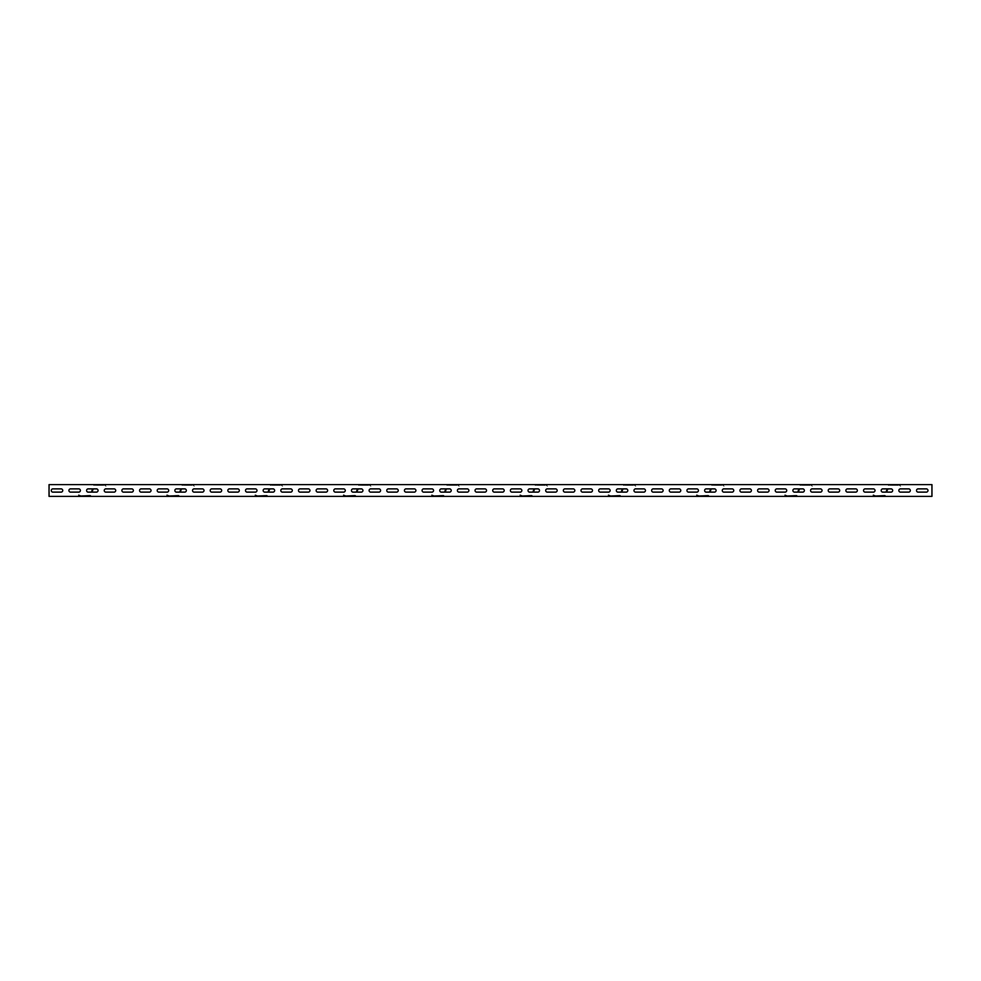 <?xml version="1.0" encoding="UTF-8"?>
<svg xmlns="http://www.w3.org/2000/svg" width="981" height="981" viewBox="0 0 981 981"><rect width="100%" height="100%" fill="white"/><g stroke="black" fill="none" stroke-linecap="round" stroke-linejoin="round"><path stroke-width="0.74" stroke-dasharray="4.91 3.68" d="M916.499 490.5A1.619 1.619 0 0 1 918.118 488.881L926.358 488.881A1.619 1.619 0 0 1 927.977 490.5A1.619 1.619 0 0 1 926.358 492.119L918.118 492.119A1.619 1.619 0 0 1 916.499 490.5A1.619 1.619 0 0 1 918.118 488.881L926.358 488.881A1.619 1.619 0 0 1 927.977 490.5A1.619 1.619 0 0 1 926.358 492.119L918.118 492.119A1.619 1.619 0 0 1 916.499 490.5M898.841 490.5A1.619 1.619 0 0 1 900.46 488.881L908.7 488.881A1.619 1.619 0 0 1 910.319 490.5A1.619 1.619 0 0 1 908.7 492.119L900.46 492.119A1.619 1.619 0 0 1 898.841 490.5A1.619 1.619 0 0 1 900.46 488.881L908.7 488.881A1.619 1.619 0 0 1 910.319 490.5A1.619 1.619 0 0 1 908.7 492.119L900.46 492.119A1.619 1.619 0 0 1 898.841 490.5M881.183 490.5A1.619 1.619 0 0 1 882.802 488.881L891.042 488.881A1.619 1.619 0 0 1 892.661 490.5A1.619 1.619 0 0 1 891.042 492.119L882.802 492.119A1.619 1.619 0 0 1 881.183 490.5A1.619 1.619 0 0 1 882.802 488.881L891.042 488.881A1.619 1.619 0 0 1 892.661 490.5A1.619 1.619 0 0 1 891.042 492.119L882.802 492.119A1.619 1.619 0 0 1 881.183 490.5M863.525 490.5A1.619 1.619 0 0 1 865.144 488.881L873.384 488.881A1.619 1.619 0 0 1 875.003 490.5A1.619 1.619 0 0 1 873.384 492.119L865.144 492.119A1.619 1.619 0 0 1 863.525 490.5A1.619 1.619 0 0 1 865.144 488.881L873.384 488.881A1.619 1.619 0 0 1 875.003 490.5A1.619 1.619 0 0 1 873.384 492.119L865.144 492.119A1.619 1.619 0 0 1 863.525 490.5M845.867 490.5A1.619 1.619 0 0 1 847.486 488.881L855.726 488.881A1.619 1.619 0 0 1 857.345 490.5A1.619 1.619 0 0 1 855.726 492.119L847.486 492.119A1.619 1.619 0 0 1 845.867 490.5A1.619 1.619 0 0 1 847.486 488.881L855.726 488.881A1.619 1.619 0 0 1 857.345 490.5A1.619 1.619 0 0 1 855.726 492.119L847.486 492.119A1.619 1.619 0 0 1 845.867 490.5M828.209 490.5A1.619 1.619 0 0 1 829.828 488.881L838.068 488.881A1.619 1.619 0 0 1 839.687 490.5A1.619 1.619 0 0 1 838.068 492.119L829.828 492.119A1.619 1.619 0 0 1 828.209 490.5A1.619 1.619 0 0 1 829.828 488.881L838.068 488.881A1.619 1.619 0 0 1 839.687 490.5A1.619 1.619 0 0 1 838.068 492.119L829.828 492.119A1.619 1.619 0 0 1 828.209 490.5M810.551 490.5A1.619 1.619 0 0 1 812.17 488.881L820.41 488.881A1.619 1.619 0 0 1 822.029 490.5A1.619 1.619 0 0 1 820.41 492.119L812.17 492.119A1.619 1.619 0 0 1 810.551 490.5A1.619 1.619 0 0 1 812.17 488.881L820.41 488.881A1.619 1.619 0 0 1 822.029 490.5A1.619 1.619 0 0 1 820.41 492.119L812.17 492.119A1.619 1.619 0 0 1 810.551 490.5M792.893 490.5A1.619 1.619 0 0 1 794.512 488.881L802.752 488.881A1.619 1.619 0 0 1 804.371 490.5A1.619 1.619 0 0 1 802.752 492.119L794.512 492.119A1.619 1.619 0 0 1 792.893 490.5A1.619 1.619 0 0 1 794.512 488.881L802.752 488.881A1.619 1.619 0 0 1 804.371 490.5A1.619 1.619 0 0 1 802.752 492.119L794.512 492.119A1.619 1.619 0 0 1 792.893 490.5M775.235 490.5A1.619 1.619 0 0 1 776.854 488.881L785.094 488.881A1.619 1.619 0 0 1 786.713 490.5A1.619 1.619 0 0 1 785.094 492.119L776.854 492.119A1.619 1.619 0 0 1 775.235 490.5A1.619 1.619 0 0 1 776.854 488.881L785.094 488.881A1.619 1.619 0 0 1 786.713 490.5A1.619 1.619 0 0 1 785.094 492.119L776.854 492.119A1.619 1.619 0 0 1 775.235 490.5M757.577 490.5A1.619 1.619 0 0 1 759.196 488.881L767.436 488.881A1.619 1.619 0 0 1 769.055 490.5A1.619 1.619 0 0 1 767.436 492.119L759.196 492.119A1.619 1.619 0 0 1 757.577 490.5A1.619 1.619 0 0 1 759.196 488.881L767.436 488.881A1.619 1.619 0 0 1 769.055 490.5A1.619 1.619 0 0 1 767.436 492.119L759.196 492.119A1.619 1.619 0 0 1 757.577 490.5M739.919 490.5A1.619 1.619 0 0 1 741.538 488.881L749.778 488.881A1.619 1.619 0 0 1 751.397 490.5A1.619 1.619 0 0 1 749.778 492.119L741.538 492.119A1.619 1.619 0 0 1 739.919 490.5A1.619 1.619 0 0 1 741.538 488.881L749.778 488.881A1.619 1.619 0 0 1 751.397 490.5A1.619 1.619 0 0 1 749.778 492.119L741.538 492.119A1.619 1.619 0 0 1 739.919 490.5M722.261 490.5A1.619 1.619 0 0 1 723.88 488.881L732.12 488.881A1.619 1.619 0 0 1 733.739 490.5A1.619 1.619 0 0 1 732.12 492.119L723.88 492.119A1.619 1.619 0 0 1 722.261 490.5A1.619 1.619 0 0 1 723.88 488.881L732.12 488.881A1.619 1.619 0 0 1 733.739 490.5A1.619 1.619 0 0 1 732.12 492.119L723.88 492.119A1.619 1.619 0 0 1 722.261 490.5M704.603 490.5A1.619 1.619 0 0 1 706.222 488.881L714.462 488.881A1.619 1.619 0 0 1 716.081 490.5A1.619 1.619 0 0 1 714.462 492.119L706.222 492.119A1.619 1.619 0 0 1 704.603 490.5A1.619 1.619 0 0 1 706.222 488.881L714.462 488.881A1.619 1.619 0 0 1 716.081 490.5A1.619 1.619 0 0 1 714.462 492.119L706.222 492.119A1.619 1.619 0 0 1 704.603 490.5M686.945 490.5A1.619 1.619 0 0 1 688.564 488.881L696.804 488.881A1.619 1.619 0 0 1 698.423 490.5A1.619 1.619 0 0 1 696.804 492.119L688.564 492.119A1.619 1.619 0 0 1 686.945 490.5A1.619 1.619 0 0 1 688.564 488.881L696.804 488.881A1.619 1.619 0 0 1 698.423 490.5A1.619 1.619 0 0 1 696.804 492.119L688.564 492.119A1.619 1.619 0 0 1 686.945 490.5M669.287 490.5A1.619 1.619 0 0 1 670.906 488.881L679.146 488.881A1.619 1.619 0 0 1 680.765 490.5A1.619 1.619 0 0 1 679.146 492.119L670.906 492.119A1.619 1.619 0 0 1 669.287 490.5A1.619 1.619 0 0 1 670.906 488.881L679.146 488.881A1.619 1.619 0 0 1 680.765 490.5A1.619 1.619 0 0 1 679.146 492.119L670.906 492.119A1.619 1.619 0 0 1 669.287 490.5M651.629 490.5A1.619 1.619 0 0 1 653.248 488.881L661.488 488.881A1.619 1.619 0 0 1 663.107 490.5A1.619 1.619 0 0 1 661.488 492.119L653.248 492.119A1.619 1.619 0 0 1 651.629 490.5A1.619 1.619 0 0 1 653.248 488.881L661.488 488.881A1.619 1.619 0 0 1 663.107 490.5A1.619 1.619 0 0 1 661.488 492.119L653.248 492.119A1.619 1.619 0 0 1 651.629 490.5M633.971 490.5A1.619 1.619 0 0 1 635.59 488.881L643.83 488.881A1.619 1.619 0 0 1 645.449 490.5A1.619 1.619 0 0 1 643.83 492.119L635.59 492.119A1.619 1.619 0 0 1 633.971 490.5A1.619 1.619 0 0 1 635.59 488.881L643.83 488.881A1.619 1.619 0 0 1 645.449 490.5A1.619 1.619 0 0 1 643.83 492.119L635.59 492.119A1.619 1.619 0 0 1 633.971 490.5M616.313 490.5A1.619 1.619 0 0 1 617.932 488.881L626.172 488.881A1.619 1.619 0 0 1 627.791 490.5A1.619 1.619 0 0 1 626.172 492.119L617.932 492.119A1.619 1.619 0 0 1 616.313 490.5A1.619 1.619 0 0 1 617.932 488.881L626.172 488.881A1.619 1.619 0 0 1 627.791 490.5A1.619 1.619 0 0 1 626.172 492.119L617.932 492.119A1.619 1.619 0 0 1 616.313 490.5M598.655 490.5A1.619 1.619 0 0 1 600.274 488.881L608.514 488.881A1.619 1.619 0 0 1 610.133 490.5A1.619 1.619 0 0 1 608.514 492.119L600.274 492.119A1.619 1.619 0 0 1 598.655 490.5A1.619 1.619 0 0 1 600.274 488.881L608.514 488.881A1.619 1.619 0 0 1 610.133 490.5A1.619 1.619 0 0 1 608.514 492.119L600.274 492.119A1.619 1.619 0 0 1 598.655 490.5M580.997 490.5A1.619 1.619 0 0 1 582.616 488.881L590.856 488.881A1.619 1.619 0 0 1 592.475 490.5A1.619 1.619 0 0 1 590.856 492.119L582.616 492.119A1.619 1.619 0 0 1 580.997 490.5A1.619 1.619 0 0 1 582.616 488.881L590.856 488.881A1.619 1.619 0 0 1 592.475 490.5A1.619 1.619 0 0 1 590.856 492.119L582.616 492.119A1.619 1.619 0 0 1 580.997 490.5M563.339 490.5A1.619 1.619 0 0 1 564.958 488.881L573.198 488.881A1.619 1.619 0 0 1 574.817 490.5A1.619 1.619 0 0 1 573.198 492.119L564.958 492.119A1.619 1.619 0 0 1 563.339 490.5A1.619 1.619 0 0 1 564.958 488.881L573.198 488.881A1.619 1.619 0 0 1 574.817 490.5A1.619 1.619 0 0 1 573.198 492.119L564.958 492.119A1.619 1.619 0 0 1 563.339 490.5M545.681 490.5A1.619 1.619 0 0 1 547.3 488.881L555.54 488.881A1.619 1.619 0 0 1 557.159 490.5A1.619 1.619 0 0 1 555.54 492.119L547.3 492.119A1.619 1.619 0 0 1 545.681 490.5A1.619 1.619 0 0 1 547.3 488.881L555.54 488.881A1.619 1.619 0 0 1 557.159 490.5A1.619 1.619 0 0 1 555.54 492.119L547.3 492.119A1.619 1.619 0 0 1 545.681 490.5M528.023 490.5A1.619 1.619 0 0 1 529.642 488.881L537.882 488.881A1.619 1.619 0 0 1 539.501 490.5A1.619 1.619 0 0 1 537.882 492.119L529.642 492.119A1.619 1.619 0 0 1 528.023 490.5A1.619 1.619 0 0 1 529.642 488.881L537.882 488.881A1.619 1.619 0 0 1 539.501 490.5A1.619 1.619 0 0 1 537.882 492.119L529.642 492.119A1.619 1.619 0 0 1 528.023 490.5M510.365 490.5A1.619 1.619 0 0 1 511.984 488.881L520.224 488.881A1.619 1.619 0 0 1 521.843 490.5A1.619 1.619 0 0 1 520.224 492.119L511.984 492.119A1.619 1.619 0 0 1 510.365 490.5A1.619 1.619 0 0 1 511.984 488.881L520.224 488.881A1.619 1.619 0 0 1 521.843 490.5A1.619 1.619 0 0 1 520.224 492.119L511.984 492.119A1.619 1.619 0 0 1 510.365 490.5M492.707 490.5A1.619 1.619 0 0 1 494.326 488.881L502.566 488.881A1.619 1.619 0 0 1 504.185 490.5A1.619 1.619 0 0 1 502.566 492.119L494.326 492.119A1.619 1.619 0 0 1 492.707 490.5A1.619 1.619 0 0 1 494.326 488.881L502.566 488.881A1.619 1.619 0 0 1 504.185 490.5A1.619 1.619 0 0 1 502.566 492.119L494.326 492.119A1.619 1.619 0 0 1 492.707 490.5M475.049 490.5A1.619 1.619 0 0 1 476.668 488.881L484.908 488.881A1.619 1.619 0 0 1 486.527 490.5A1.619 1.619 0 0 1 484.908 492.119L476.668 492.119A1.619 1.619 0 0 1 475.049 490.5A1.619 1.619 0 0 1 476.668 488.881L484.908 488.881A1.619 1.619 0 0 1 486.527 490.5A1.619 1.619 0 0 1 484.908 492.119L476.668 492.119A1.619 1.619 0 0 1 475.049 490.5M457.391 490.5A1.619 1.619 0 0 1 459.01 488.881L467.25 488.881A1.619 1.619 0 0 1 468.869 490.5A1.619 1.619 0 0 1 467.25 492.119L459.01 492.119A1.619 1.619 0 0 1 457.391 490.5A1.619 1.619 0 0 1 459.01 488.881L467.25 488.881A1.619 1.619 0 0 1 468.869 490.5A1.619 1.619 0 0 1 467.25 492.119L459.01 492.119A1.619 1.619 0 0 1 457.391 490.5M439.733 490.5A1.619 1.619 0 0 1 441.352 488.881L449.592 488.881A1.619 1.619 0 0 1 451.211 490.5A1.619 1.619 0 0 1 449.592 492.119L441.352 492.119A1.619 1.619 0 0 1 439.733 490.5A1.619 1.619 0 0 1 441.352 488.881L449.592 488.881A1.619 1.619 0 0 1 451.211 490.5A1.619 1.619 0 0 1 449.592 492.119L441.352 492.119A1.619 1.619 0 0 1 439.733 490.5M422.075 490.5A1.619 1.619 0 0 1 423.694 488.881L431.934 488.881A1.619 1.619 0 0 1 433.553 490.5A1.619 1.619 0 0 1 431.934 492.119L423.694 492.119A1.619 1.619 0 0 1 422.075 490.5A1.619 1.619 0 0 1 423.694 488.881L431.934 488.881A1.619 1.619 0 0 1 433.553 490.5A1.619 1.619 0 0 1 431.934 492.119L423.694 492.119A1.619 1.619 0 0 1 422.075 490.5M404.417 490.5A1.619 1.619 0 0 1 406.036 488.881L414.276 488.881A1.619 1.619 0 0 1 415.895 490.5A1.619 1.619 0 0 1 414.276 492.119L406.036 492.119A1.619 1.619 0 0 1 404.417 490.5A1.619 1.619 0 0 1 406.036 488.881L414.276 488.881A1.619 1.619 0 0 1 415.895 490.5A1.619 1.619 0 0 1 414.276 492.119L406.036 492.119A1.619 1.619 0 0 1 404.417 490.5M386.759 490.5A1.619 1.619 0 0 1 388.378 488.881L396.618 488.881A1.619 1.619 0 0 1 398.237 490.5A1.619 1.619 0 0 1 396.618 492.119L388.378 492.119A1.619 1.619 0 0 1 386.759 490.5A1.619 1.619 0 0 1 388.378 488.881L396.618 488.881A1.619 1.619 0 0 1 398.237 490.5A1.619 1.619 0 0 1 396.618 492.119L388.378 492.119A1.619 1.619 0 0 1 386.759 490.5M369.101 490.5A1.619 1.619 0 0 1 370.72 488.881L378.96 488.881A1.619 1.619 0 0 1 380.579 490.5A1.619 1.619 0 0 1 378.96 492.119L370.72 492.119A1.619 1.619 0 0 1 369.101 490.5A1.619 1.619 0 0 1 370.72 488.881L378.96 488.881A1.619 1.619 0 0 1 380.579 490.5A1.619 1.619 0 0 1 378.96 492.119L370.72 492.119A1.619 1.619 0 0 1 369.101 490.5M351.443 490.5A1.619 1.619 0 0 1 353.062 488.881L361.302 488.881A1.619 1.619 0 0 1 362.921 490.5A1.619 1.619 0 0 1 361.302 492.119L353.062 492.119A1.619 1.619 0 0 1 351.443 490.5A1.619 1.619 0 0 1 353.062 488.881L361.302 488.881A1.619 1.619 0 0 1 362.921 490.5A1.619 1.619 0 0 1 361.302 492.119L353.062 492.119A1.619 1.619 0 0 1 351.443 490.5M333.785 490.5A1.619 1.619 0 0 1 335.404 488.881L343.644 488.881A1.619 1.619 0 0 1 345.263 490.5A1.619 1.619 0 0 1 343.644 492.119L335.404 492.119A1.619 1.619 0 0 1 333.785 490.5A1.619 1.619 0 0 1 335.404 488.881L343.644 488.881A1.619 1.619 0 0 1 345.263 490.5A1.619 1.619 0 0 1 343.644 492.119L335.404 492.119A1.619 1.619 0 0 1 333.785 490.5M316.127 490.5A1.619 1.619 0 0 1 317.746 488.881L325.986 488.881A1.619 1.619 0 0 1 327.605 490.5A1.619 1.619 0 0 1 325.986 492.119L317.746 492.119A1.619 1.619 0 0 1 316.127 490.5A1.619 1.619 0 0 1 317.746 488.881L325.986 488.881A1.619 1.619 0 0 1 327.605 490.5A1.619 1.619 0 0 1 325.986 492.119L317.746 492.119A1.619 1.619 0 0 1 316.127 490.5M298.469 490.5A1.619 1.619 0 0 1 300.088 488.881L308.328 488.881A1.619 1.619 0 0 1 309.947 490.5A1.619 1.619 0 0 1 308.328 492.119L300.088 492.119A1.619 1.619 0 0 1 298.469 490.5A1.619 1.619 0 0 1 300.088 488.881L308.328 488.881A1.619 1.619 0 0 1 309.947 490.5A1.619 1.619 0 0 1 308.328 492.119L300.088 492.119A1.619 1.619 0 0 1 298.469 490.5M280.811 490.5A1.619 1.619 0 0 1 282.43 488.881L290.67 488.881A1.619 1.619 0 0 1 292.289 490.5A1.619 1.619 0 0 1 290.67 492.119L282.43 492.119A1.619 1.619 0 0 1 280.811 490.5A1.619 1.619 0 0 1 282.43 488.881L290.67 488.881A1.619 1.619 0 0 1 292.289 490.5A1.619 1.619 0 0 1 290.67 492.119L282.43 492.119A1.619 1.619 0 0 1 280.811 490.5M263.153 490.5A1.619 1.619 0 0 1 264.772 488.881L273.012 488.881A1.619 1.619 0 0 1 274.631 490.5A1.619 1.619 0 0 1 273.012 492.119L264.772 492.119A1.619 1.619 0 0 1 263.153 490.5A1.619 1.619 0 0 1 264.772 488.881L273.012 488.881A1.619 1.619 0 0 1 274.631 490.5A1.619 1.619 0 0 1 273.012 492.119L264.772 492.119A1.619 1.619 0 0 1 263.153 490.5M245.495 490.5A1.619 1.619 0 0 1 247.114 488.881L255.354 488.881A1.619 1.619 0 0 1 256.973 490.5A1.619 1.619 0 0 1 255.354 492.119L247.114 492.119A1.619 1.619 0 0 1 245.495 490.5A1.619 1.619 0 0 1 247.114 488.881L255.354 488.881A1.619 1.619 0 0 1 256.973 490.5A1.619 1.619 0 0 1 255.354 492.119L247.114 492.119A1.619 1.619 0 0 1 245.495 490.5M227.837 490.5A1.619 1.619 0 0 1 229.456 488.881L237.696 488.881A1.619 1.619 0 0 1 239.315 490.5A1.619 1.619 0 0 1 237.696 492.119L229.456 492.119A1.619 1.619 0 0 1 227.837 490.5A1.619 1.619 0 0 1 229.456 488.881L237.696 488.881A1.619 1.619 0 0 1 239.315 490.5A1.619 1.619 0 0 1 237.696 492.119L229.456 492.119A1.619 1.619 0 0 1 227.837 490.5M210.179 490.5A1.619 1.619 0 0 1 211.798 488.881L220.038 488.881A1.619 1.619 0 0 1 221.657 490.5A1.619 1.619 0 0 1 220.038 492.119L211.798 492.119A1.619 1.619 0 0 1 210.179 490.5A1.619 1.619 0 0 1 211.798 488.881L220.038 488.881A1.619 1.619 0 0 1 221.657 490.5A1.619 1.619 0 0 1 220.038 492.119L211.798 492.119A1.619 1.619 0 0 1 210.179 490.5M192.521 490.5A1.619 1.619 0 0 1 194.14 488.881L202.38 488.881A1.619 1.619 0 0 1 203.999 490.5A1.619 1.619 0 0 1 202.38 492.119L194.14 492.119A1.619 1.619 0 0 1 192.521 490.5A1.619 1.619 0 0 1 194.14 488.881L202.38 488.881A1.619 1.619 0 0 1 203.999 490.5A1.619 1.619 0 0 1 202.38 492.119L194.14 492.119A1.619 1.619 0 0 1 192.521 490.5M174.863 490.5A1.619 1.619 0 0 1 176.482 488.881L184.722 488.881A1.619 1.619 0 0 1 186.341 490.5A1.619 1.619 0 0 1 184.722 492.119L176.482 492.119A1.619 1.619 0 0 1 174.863 490.5A1.619 1.619 0 0 1 176.482 488.881L184.722 488.881A1.619 1.619 0 0 1 186.341 490.5A1.619 1.619 0 0 1 184.722 492.119L176.482 492.119A1.619 1.619 0 0 1 174.863 490.5M157.205 490.5A1.619 1.619 0 0 1 158.824 488.881L167.064 488.881A1.619 1.619 0 0 1 168.683 490.5A1.619 1.619 0 0 1 167.064 492.119L158.824 492.119A1.619 1.619 0 0 1 157.205 490.5A1.619 1.619 0 0 1 158.824 488.881L167.064 488.881A1.619 1.619 0 0 1 168.683 490.5A1.619 1.619 0 0 1 167.064 492.119L158.824 492.119A1.619 1.619 0 0 1 157.205 490.5M139.547 490.5A1.619 1.619 0 0 1 141.166 488.881L149.406 488.881A1.619 1.619 0 0 1 151.025 490.5A1.619 1.619 0 0 1 149.406 492.119L141.166 492.119A1.619 1.619 0 0 1 139.547 490.5A1.619 1.619 0 0 1 141.166 488.881L149.406 488.881A1.619 1.619 0 0 1 151.025 490.5A1.619 1.619 0 0 1 149.406 492.119L141.166 492.119A1.619 1.619 0 0 1 139.547 490.5M121.889 490.5A1.619 1.619 0 0 1 123.508 488.881L131.748 488.881A1.619 1.619 0 0 1 133.367 490.5A1.619 1.619 0 0 1 131.748 492.119L123.508 492.119A1.619 1.619 0 0 1 121.889 490.5A1.619 1.619 0 0 1 123.508 488.881L131.748 488.881A1.619 1.619 0 0 1 133.367 490.5A1.619 1.619 0 0 1 131.748 492.119L123.508 492.119A1.619 1.619 0 0 1 121.889 490.5M104.231 490.5A1.619 1.619 0 0 1 105.85 488.881L114.09 488.881A1.619 1.619 0 0 1 115.709 490.5A1.619 1.619 0 0 1 114.09 492.119L105.85 492.119A1.619 1.619 0 0 1 104.231 490.5A1.619 1.619 0 0 1 105.85 488.881L114.09 488.881A1.619 1.619 0 0 1 115.709 490.5A1.619 1.619 0 0 1 114.09 492.119L105.85 492.119A1.619 1.619 0 0 1 104.231 490.5M86.573 490.5A1.619 1.619 0 0 1 88.192 488.881L96.432 488.881A1.619 1.619 0 0 1 98.051 490.5A1.619 1.619 0 0 1 96.432 492.119L88.192 492.119A1.619 1.619 0 0 1 86.573 490.5A1.619 1.619 0 0 1 88.192 488.881L96.432 488.881A1.619 1.619 0 0 1 98.051 490.5A1.619 1.619 0 0 1 96.432 492.119L88.192 492.119A1.619 1.619 0 0 1 86.573 490.5M68.915 490.5A1.619 1.619 0 0 1 70.534 488.881L78.774 488.881A1.619 1.619 0 0 1 80.393 490.5A1.619 1.619 0 0 1 78.774 492.119L70.534 492.119A1.619 1.619 0 0 1 68.915 490.5A1.619 1.619 0 0 1 70.534 488.881L78.774 488.881A1.619 1.619 0 0 1 80.393 490.5A1.619 1.619 0 0 1 78.774 492.119L70.534 492.119A1.619 1.619 0 0 1 68.915 490.5M51.257 490.5A1.619 1.619 0 0 1 52.876 488.881L61.116 488.881A1.619 1.619 0 0 1 62.735 490.5A1.619 1.619 0 0 1 61.116 492.119L52.876 492.119A1.619 1.619 0 0 1 51.257 490.5A1.619 1.619 0 0 1 52.876 488.881L61.116 488.881A1.619 1.619 0 0 1 62.735 490.5A1.619 1.619 0 0 1 61.116 492.119L52.876 492.119A1.619 1.619 0 0 1 51.257 490.5M49.05 496.386L49.05 484.614L49.05 496.386L49.05 484.614L931.95 484.614L49.05 484.614L931.95 484.614L931.95 496.386L931.95 484.614L931.95 496.386L49.05 496.386M70.534 488.881L78.774 488.881M78.774 492.119L70.534 492.119M52.876 488.881L61.116 488.881M61.116 492.119L52.876 492.119M96.432 492.119L88.192 492.119M88.192 488.881L96.432 488.881M114.09 492.119L105.85 492.119M105.85 488.881L114.09 488.881M131.748 492.119L123.508 492.119M123.508 488.881L131.748 488.881M149.406 492.119L141.166 492.119M141.166 488.881L149.406 488.881M167.064 492.119L158.824 492.119M158.824 488.881L167.064 488.881M184.722 492.119L176.482 492.119M176.482 488.881L184.722 488.881M202.38 492.119L194.14 492.119M194.14 488.881L202.38 488.881M220.038 492.119L211.798 492.119M211.798 488.881L220.038 488.881M237.696 492.119L229.456 492.119M229.456 488.881L237.696 488.881M255.354 492.119L247.114 492.119M247.114 488.881L255.354 488.881M273.012 492.119L264.772 492.119M264.772 488.881L273.012 488.881M290.67 492.119L282.43 492.119M282.43 488.881L290.67 488.881M308.328 492.119L300.088 492.119M300.088 488.881L308.328 488.881M325.986 492.119L317.746 492.119M317.746 488.881L325.986 488.881M343.644 492.119L335.404 492.119M335.404 488.881L343.644 488.881M361.302 492.119L353.062 492.119M353.062 488.881L361.302 488.881M378.96 492.119L370.72 492.119M370.72 488.881L378.96 488.881M396.618 492.119L388.378 492.119M388.378 488.881L396.618 488.881M414.276 492.119L406.036 492.119M406.036 488.881L414.276 488.881M431.934 492.119L423.694 492.119M423.694 488.881L431.934 488.881M449.592 492.119L441.352 492.119M441.352 488.881L449.592 488.881M467.25 492.119L459.01 492.119M459.01 488.881L467.25 488.881M484.908 492.119L476.668 492.119M476.668 488.881L484.908 488.881M502.566 492.119L494.326 492.119M494.326 488.881L502.566 488.881M520.224 492.119L511.984 492.119M511.984 488.881L520.224 488.881M537.882 492.119L529.642 492.119M529.642 488.881L537.882 488.881M555.54 492.119L547.3 492.119M547.3 488.881L555.54 488.881M573.198 492.119L564.958 492.119M564.958 488.881L573.198 488.881M590.856 492.119L582.616 492.119M582.616 488.881L590.856 488.881M608.514 492.119L600.274 492.119M600.274 488.881L608.514 488.881M626.172 492.119L617.932 492.119M617.932 488.881L626.172 488.881M643.83 492.119L635.59 492.119M635.59 488.881L643.83 488.881M661.488 492.119L653.248 492.119M653.248 488.881L661.488 488.881M679.146 492.119L670.906 492.119M670.906 488.881L679.146 488.881M696.804 492.119L688.564 492.119M688.564 488.881L696.804 488.881M714.462 492.119L706.222 492.119M706.222 488.881L714.462 488.881M732.12 492.119L723.88 492.119M723.88 488.881L732.12 488.881M749.778 492.119L741.538 492.119M741.538 488.881L749.778 488.881M767.436 492.119L759.196 492.119M759.196 488.881L767.436 488.881M785.094 492.119L776.854 492.119M776.854 488.881L785.094 488.881M802.752 492.119L794.512 492.119M794.512 488.881L802.752 488.881M820.41 492.119L812.17 492.119M812.17 488.881L820.41 488.881M838.068 492.119L829.828 492.119M829.828 488.881L838.068 488.881M855.726 492.119L847.486 492.119M847.486 488.881L855.726 488.881M873.384 492.119L865.144 492.119M865.144 488.881L873.384 488.881M891.042 492.119L882.802 492.119M882.802 488.881L891.042 488.881M908.7 492.119L900.46 492.119M900.46 488.881L908.7 488.881M926.358 492.119L918.118 492.119M918.118 488.881L926.358 488.881M80.859 495.613L78.529 494.767L80.859 495.613M81.067 496.239L90.534 496.239L90.816 495.466L90.534 496.239L81.067 496.239M78.333 495.319L80.663 496.165L78.333 495.319M81.067 495.65L90.264 495.258L81.067 495.65M92.594 488.881L91.405 492.119M93.22 488.881L92.03 492.119M93.808 485.534L94.912 484.761L93.808 485.534M94.912 485.35L103.765 485.387L94.912 485.35M94.912 484.761L103.961 484.835L94.912 484.761M103.961 484.835L106.095 486.233L103.961 484.835M97.021 485.35L102.846 484.761L95.905 484.761L102.846 484.761L95.905 484.761L102.846 484.761L95.905 484.761L102.846 484.761L95.905 484.761L102.846 484.761L95.905 484.761L102.846 484.761L95.905 484.761L102.846 484.761L95.905 484.761L102.846 484.761L95.905 484.761L102.846 484.761L95.905 484.761L102.846 484.761L95.905 484.761L102.846 484.761L95.905 484.761L102.846 484.761L95.905 484.761L102.846 484.761L95.905 484.761L102.846 484.761L95.905 484.761L102.846 484.761L95.905 484.761L102.846 484.761L95.905 484.761L102.846 484.761L95.905 484.761L102.846 484.761L95.905 484.761L102.846 484.761L95.905 484.761L102.846 484.761L95.905 484.761L102.846 484.761L95.905 484.761L102.846 484.761L95.905 484.761L102.846 484.761L95.905 484.761L102.846 484.761L95.905 484.761L97.021 485.35M87.603 496.239L81.779 495.65L88.719 495.65L81.779 495.65L88.719 495.65L81.779 495.65L88.719 495.65L81.779 495.65L88.719 495.65L81.779 495.65L88.719 495.65L81.779 495.65L88.719 495.65L81.779 495.65L88.719 495.65L81.779 495.65L88.719 495.65L81.779 495.65L88.719 495.65L81.779 495.65L88.719 495.65L81.779 495.65L88.719 495.65L81.779 495.65L88.719 495.65L81.779 495.65L88.719 495.65L81.779 495.65L88.719 495.65L81.779 495.65L88.719 495.65L81.779 495.65L88.719 495.65L81.779 495.65L88.719 495.65L81.779 495.65L88.719 495.65L81.779 495.65L88.719 495.65L81.779 495.65L88.719 495.65L81.779 495.65L88.719 495.65L81.779 495.65L88.719 495.65L81.779 495.65L88.719 495.65L81.779 495.65L88.719 495.65L87.603 496.239M169.149 495.613L166.819 494.767L169.149 495.613M169.357 496.239L178.824 496.239L179.106 495.466L178.824 496.239L169.357 496.239M166.623 495.319L168.953 496.165L166.623 495.319M169.357 495.65L178.554 495.258L169.357 495.65M180.884 488.881L179.695 492.119M181.51 488.881L180.32 492.119M182.098 485.534L183.202 484.761L182.098 485.534M183.202 485.35L192.055 485.387L183.202 485.35M183.202 484.761L192.251 484.835L183.202 484.761M192.251 484.835L194.385 486.233L192.251 484.835M185.311 485.35L191.136 484.761L184.195 484.761L191.136 484.761L184.195 484.761L191.136 484.761L184.195 484.761L191.136 484.761L184.195 484.761L191.136 484.761L184.195 484.761L191.136 484.761L184.195 484.761L191.136 484.761L184.195 484.761L191.136 484.761L184.195 484.761L191.136 484.761L184.195 484.761L191.136 484.761L184.195 484.761L191.136 484.761L184.195 484.761L191.136 484.761L184.195 484.761L191.136 484.761L184.195 484.761L191.136 484.761L184.195 484.761L191.136 484.761L184.195 484.761L191.136 484.761L184.195 484.761L191.136 484.761L184.195 484.761L191.136 484.761L184.195 484.761L191.136 484.761L184.195 484.761L191.136 484.761L184.195 484.761L191.136 484.761L184.195 484.761L191.136 484.761L184.195 484.761L191.136 484.761L184.195 484.761L191.136 484.761L184.195 484.761L185.311 485.35M175.893 496.239L170.069 495.65L177.009 495.65L170.069 495.65L177.009 495.65L170.069 495.65L177.009 495.65L170.069 495.65L177.009 495.65L170.069 495.65L177.009 495.65L170.069 495.65L177.009 495.65L170.069 495.65L177.009 495.65L170.069 495.65L177.009 495.65L170.069 495.65L177.009 495.65L170.069 495.65L177.009 495.65L170.069 495.65L177.009 495.65L170.069 495.65L177.009 495.65L170.069 495.65L177.009 495.65L170.069 495.65L177.009 495.65L170.069 495.65L177.009 495.65L170.069 495.65L177.009 495.65L170.069 495.65L177.009 495.65L170.069 495.65L177.009 495.65L170.069 495.65L177.009 495.65L170.069 495.65L177.009 495.65L170.069 495.65L177.009 495.65L170.069 495.65L177.009 495.65L170.069 495.65L177.009 495.65L170.069 495.65L177.009 495.65L175.893 496.239M257.439 495.613L255.109 494.767L257.439 495.613M257.647 496.239L267.114 496.239L267.396 495.466L267.114 496.239L257.647 496.239M254.913 495.319L257.243 496.165L254.913 495.319M257.647 495.65L266.844 495.258L257.647 495.65M269.174 488.881L267.985 492.119M269.8 488.881L268.61 492.119M270.388 485.534L271.492 484.761L270.388 485.534M271.492 485.35L280.345 485.387L271.492 485.35M271.492 484.761L280.541 484.835L271.492 484.761M280.541 484.835L282.675 486.233L280.541 484.835M273.601 485.35L279.426 484.761L272.485 484.761L279.426 484.761L272.485 484.761L279.426 484.761L272.485 484.761L279.426 484.761L272.485 484.761L279.426 484.761L272.485 484.761L279.426 484.761L272.485 484.761L279.426 484.761L272.485 484.761L279.426 484.761L272.485 484.761L279.426 484.761L272.485 484.761L279.426 484.761L272.485 484.761L279.426 484.761L272.485 484.761L279.426 484.761L272.485 484.761L279.426 484.761L272.485 484.761L279.426 484.761L272.485 484.761L279.426 484.761L272.485 484.761L279.426 484.761L272.485 484.761L279.426 484.761L272.485 484.761L279.426 484.761L272.485 484.761L279.426 484.761L272.485 484.761L279.426 484.761L272.485 484.761L279.426 484.761L272.485 484.761L279.426 484.761L272.485 484.761L279.426 484.761L272.485 484.761L279.426 484.761L272.485 484.761L273.601 485.35M264.183 496.239L258.359 495.65L265.299 495.65L258.359 495.65L265.299 495.65L258.359 495.65L265.299 495.65L258.359 495.65L265.299 495.65L258.359 495.65L265.299 495.65L258.359 495.65L265.299 495.65L258.359 495.65L265.299 495.65L258.359 495.65L265.299 495.65L258.359 495.65L265.299 495.65L258.359 495.65L265.299 495.65L258.359 495.65L265.299 495.65L258.359 495.65L265.299 495.65L258.359 495.65L265.299 495.65L258.359 495.65L265.299 495.65L258.359 495.65L265.299 495.65L258.359 495.65L265.299 495.65L258.359 495.65L265.299 495.65L258.359 495.65L265.299 495.65L258.359 495.65L265.299 495.65L258.359 495.65L265.299 495.65L258.359 495.65L265.299 495.65L258.359 495.65L265.299 495.65L258.359 495.65L265.299 495.65L258.359 495.65L265.299 495.65L264.183 496.239M345.729 495.613L343.399 494.767L345.729 495.613M345.937 496.239L355.404 496.239L355.686 495.466L355.404 496.239L345.937 496.239M343.203 495.319L345.533 496.165L343.203 495.319M345.937 495.65L355.134 495.258L345.937 495.65M357.464 488.881L356.275 492.119M358.09 488.881L356.9 492.119M358.678 485.534L359.782 484.761L358.678 485.534M359.782 485.35L368.635 485.387L359.782 485.35M359.782 484.761L368.831 484.835L359.782 484.761M368.831 484.835L370.965 486.233L368.831 484.835M361.891 485.35L367.716 484.761L360.775 484.761L367.716 484.761L360.775 484.761L367.716 484.761L360.775 484.761L367.716 484.761L360.775 484.761L367.716 484.761L360.775 484.761L367.716 484.761L360.775 484.761L367.716 484.761L360.775 484.761L367.716 484.761L360.775 484.761L367.716 484.761L360.775 484.761L367.716 484.761L360.775 484.761L367.716 484.761L360.775 484.761L367.716 484.761L360.775 484.761L367.716 484.761L360.775 484.761L367.716 484.761L360.775 484.761L367.716 484.761L360.775 484.761L367.716 484.761L360.775 484.761L367.716 484.761L360.775 484.761L367.716 484.761L360.775 484.761L367.716 484.761L360.775 484.761L367.716 484.761L360.775 484.761L367.716 484.761L360.775 484.761L367.716 484.761L360.775 484.761L367.716 484.761L360.775 484.761L367.716 484.761L360.775 484.761L361.891 485.35M352.473 496.239L346.649 495.65L353.589 495.65L346.649 495.65L353.589 495.65L346.649 495.65L353.589 495.65L346.649 495.65L353.589 495.65L346.649 495.65L353.589 495.65L346.649 495.65L353.589 495.65L346.649 495.65L353.589 495.65L346.649 495.65L353.589 495.65L346.649 495.65L353.589 495.65L346.649 495.65L353.589 495.65L346.649 495.65L353.589 495.65L346.649 495.65L353.589 495.65L346.649 495.65L353.589 495.65L346.649 495.65L353.589 495.65L346.649 495.65L353.589 495.65L346.649 495.65L353.589 495.65L346.649 495.65L353.589 495.65L346.649 495.65L353.589 495.65L346.649 495.65L353.589 495.65L346.649 495.65L353.589 495.65L346.649 495.65L353.589 495.65L346.649 495.65L353.589 495.65L346.649 495.65L353.589 495.65L346.649 495.65L353.589 495.65L352.473 496.239M434.019 495.613L431.689 494.767L434.019 495.613M434.227 496.239L443.694 496.239L443.976 495.466L443.694 496.239L434.227 496.239M431.493 495.319L433.823 496.165L431.493 495.319M434.227 495.65L443.424 495.258L434.227 495.65M445.754 488.881L444.565 492.119M446.38 488.881L445.19 492.119M446.968 485.534L448.072 484.761L446.968 485.534M448.072 485.35L456.925 485.387L448.072 485.35M448.072 484.761L457.121 484.835L448.072 484.761M457.121 484.835L459.255 486.233L457.121 484.835M450.181 485.35L456.006 484.761L449.065 484.761L456.006 484.761L449.065 484.761L456.006 484.761L449.065 484.761L456.006 484.761L449.065 484.761L456.006 484.761L449.065 484.761L456.006 484.761L449.065 484.761L456.006 484.761L449.065 484.761L456.006 484.761L449.065 484.761L456.006 484.761L449.065 484.761L456.006 484.761L449.065 484.761L456.006 484.761L449.065 484.761L456.006 484.761L449.065 484.761L456.006 484.761L449.065 484.761L456.006 484.761L449.065 484.761L456.006 484.761L449.065 484.761L456.006 484.761L449.065 484.761L456.006 484.761L449.065 484.761L456.006 484.761L449.065 484.761L456.006 484.761L449.065 484.761L456.006 484.761L449.065 484.761L456.006 484.761L449.065 484.761L456.006 484.761L449.065 484.761L456.006 484.761L449.065 484.761L456.006 484.761L449.065 484.761L450.181 485.35M440.763 496.239L434.939 495.65L441.879 495.65L434.939 495.65L441.879 495.65L434.939 495.65L441.879 495.65L434.939 495.65L441.879 495.65L434.939 495.65L441.879 495.65L434.939 495.65L441.879 495.65L434.939 495.65L441.879 495.65L434.939 495.65L441.879 495.65L434.939 495.65L441.879 495.65L434.939 495.65L441.879 495.65L434.939 495.65L441.879 495.65L434.939 495.65L441.879 495.65L434.939 495.65L441.879 495.65L434.939 495.65L441.879 495.65L434.939 495.65L441.879 495.65L434.939 495.65L441.879 495.65L434.939 495.65L441.879 495.65L434.939 495.65L441.879 495.65L434.939 495.65L441.879 495.65L434.939 495.65L441.879 495.65L434.939 495.65L441.879 495.65L434.939 495.65L441.879 495.65L434.939 495.65L441.879 495.65L434.939 495.65L441.879 495.65L440.763 496.239M522.309 495.613L519.979 494.767L522.309 495.613M522.517 496.239L531.984 496.239L532.266 495.466L531.984 496.239L522.517 496.239M519.783 495.319L522.113 496.165L519.783 495.319M522.517 495.65L531.714 495.258L522.517 495.65M534.044 488.881L532.855 492.119M534.67 488.881L533.48 492.119M535.258 485.534L536.362 484.761L535.258 485.534M536.362 485.35L545.215 485.387L536.362 485.35M536.362 484.761L545.411 484.835L536.362 484.761M545.411 484.835L547.545 486.233L545.411 484.835M538.471 485.35L544.296 484.761L537.355 484.761L544.296 484.761L537.355 484.761L544.296 484.761L537.355 484.761L544.296 484.761L537.355 484.761L544.296 484.761L537.355 484.761L544.296 484.761L537.355 484.761L544.296 484.761L537.355 484.761L544.296 484.761L537.355 484.761L544.296 484.761L537.355 484.761L544.296 484.761L537.355 484.761L544.296 484.761L537.355 484.761L544.296 484.761L537.355 484.761L544.296 484.761L537.355 484.761L544.296 484.761L537.355 484.761L544.296 484.761L537.355 484.761L544.296 484.761L537.355 484.761L544.296 484.761L537.355 484.761L544.296 484.761L537.355 484.761L544.296 484.761L537.355 484.761L544.296 484.761L537.355 484.761L544.296 484.761L537.355 484.761L544.296 484.761L537.355 484.761L544.296 484.761L537.355 484.761L544.296 484.761L537.355 484.761L538.471 485.35M529.053 496.239L523.229 495.65L530.169 495.65L523.229 495.65L530.169 495.65L523.229 495.65L530.169 495.65L523.229 495.65L530.169 495.65L523.229 495.65L530.169 495.65L523.229 495.65L530.169 495.65L523.229 495.65L530.169 495.65L523.229 495.65L530.169 495.65L523.229 495.65L530.169 495.65L523.229 495.65L530.169 495.65L523.229 495.65L530.169 495.65L523.229 495.65L530.169 495.65L523.229 495.65L530.169 495.65L523.229 495.65L530.169 495.65L523.229 495.65L530.169 495.65L523.229 495.65L530.169 495.65L523.229 495.65L530.169 495.65L523.229 495.65L530.169 495.65L523.229 495.65L530.169 495.65L523.229 495.65L530.169 495.65L523.229 495.65L530.169 495.65L523.229 495.65L530.169 495.65L523.229 495.65L530.169 495.65L523.229 495.65L530.169 495.65L529.053 496.239M610.599 495.613L608.269 494.767L610.599 495.613M610.807 496.239L620.274 496.239L620.556 495.466L620.274 496.239L610.807 496.239M608.073 495.319L610.403 496.165L608.073 495.319M610.807 495.65L620.004 495.258L610.807 495.65M622.334 488.881L621.145 492.119M622.96 488.881L621.77 492.119M623.548 485.534L624.652 484.761L623.548 485.534M624.652 485.35L633.505 485.387L624.652 485.35M624.652 484.761L633.701 484.835L624.652 484.761M633.701 484.835L635.835 486.233L633.701 484.835M626.761 485.35L632.586 484.761L625.645 484.761L632.586 484.761L625.645 484.761L632.586 484.761L625.645 484.761L632.586 484.761L625.645 484.761L632.586 484.761L625.645 484.761L632.586 484.761L625.645 484.761L632.586 484.761L625.645 484.761L632.586 484.761L625.645 484.761L632.586 484.761L625.645 484.761L632.586 484.761L625.645 484.761L632.586 484.761L625.645 484.761L632.586 484.761L625.645 484.761L632.586 484.761L625.645 484.761L632.586 484.761L625.645 484.761L632.586 484.761L625.645 484.761L632.586 484.761L625.645 484.761L632.586 484.761L625.645 484.761L632.586 484.761L625.645 484.761L632.586 484.761L625.645 484.761L632.586 484.761L625.645 484.761L632.586 484.761L625.645 484.761L632.586 484.761L625.645 484.761L632.586 484.761L625.645 484.761L632.586 484.761L625.645 484.761L626.761 485.35M617.343 496.239L611.519 495.65L618.459 495.65L611.519 495.65L618.459 495.65L611.519 495.65L618.459 495.65L611.519 495.65L618.459 495.65L611.519 495.65L618.459 495.65L611.519 495.65L618.459 495.65L611.519 495.65L618.459 495.65L611.519 495.65L618.459 495.65L611.519 495.65L618.459 495.65L611.519 495.65L618.459 495.65L611.519 495.65L618.459 495.65L611.519 495.65L618.459 495.65L611.519 495.65L618.459 495.65L611.519 495.65L618.459 495.65L611.519 495.65L618.459 495.65L611.519 495.65L618.459 495.65L611.519 495.65L618.459 495.65L611.519 495.65L618.459 495.65L611.519 495.65L618.459 495.65L611.519 495.65L618.459 495.65L611.519 495.65L618.459 495.65L611.519 495.65L618.459 495.65L611.519 495.65L618.459 495.65L611.519 495.65L618.459 495.65L617.343 496.239M698.889 495.613L696.559 494.767L698.889 495.613M699.097 496.239L708.564 496.239L708.846 495.466L708.564 496.239L699.097 496.239M696.363 495.319L698.693 496.165L696.363 495.319M699.097 495.65L708.294 495.258L699.097 495.65M710.624 488.881L709.435 492.119M711.25 488.881L710.06 492.119M711.838 485.534L712.942 484.761L711.838 485.534M712.942 485.35L721.795 485.387L712.942 485.35M712.942 484.761L721.991 484.835L712.942 484.761M721.991 484.835L724.125 486.233L721.991 484.835M715.051 485.35L720.876 484.761L713.935 484.761L720.876 484.761L713.935 484.761L720.876 484.761L713.935 484.761L720.876 484.761L713.935 484.761L720.876 484.761L713.935 484.761L720.876 484.761L713.935 484.761L720.876 484.761L713.935 484.761L720.876 484.761L713.935 484.761L720.876 484.761L713.935 484.761L720.876 484.761L713.935 484.761L720.876 484.761L713.935 484.761L720.876 484.761L713.935 484.761L720.876 484.761L713.935 484.761L720.876 484.761L713.935 484.761L720.876 484.761L713.935 484.761L720.876 484.761L713.935 484.761L720.876 484.761L713.935 484.761L720.876 484.761L713.935 484.761L720.876 484.761L713.935 484.761L720.876 484.761L713.935 484.761L720.876 484.761L713.935 484.761L720.876 484.761L713.935 484.761L720.876 484.761L713.935 484.761L720.876 484.761L713.935 484.761L715.051 485.35M705.633 496.239L699.809 495.65L706.749 495.65L699.809 495.65L706.749 495.65L699.809 495.65L706.749 495.65L699.809 495.65L706.749 495.65L699.809 495.65L706.749 495.65L699.809 495.65L706.749 495.65L699.809 495.65L706.749 495.65L699.809 495.65L706.749 495.65L699.809 495.65L706.749 495.65L699.809 495.65L706.749 495.65L699.809 495.65L706.749 495.65L699.809 495.65L706.749 495.65L699.809 495.65L706.749 495.65L699.809 495.65L706.749 495.65L699.809 495.65L706.749 495.65L699.809 495.65L706.749 495.65L699.809 495.65L706.749 495.65L699.809 495.65L706.749 495.65L699.809 495.65L706.749 495.65L699.809 495.65L706.749 495.65L699.809 495.65L706.749 495.65L699.809 495.65L706.749 495.65L699.809 495.65L706.749 495.65L699.809 495.65L706.749 495.65L705.633 496.239M787.179 495.613L784.849 494.767L787.179 495.613M787.387 496.239L796.854 496.239L797.136 495.466L796.854 496.239L787.387 496.239M784.653 495.319L786.983 496.165L784.653 495.319M787.387 495.65L796.584 495.258L787.387 495.65M798.914 488.881L797.725 492.119M799.54 488.881L798.35 492.119M800.128 485.534L801.232 484.761L800.128 485.534M801.232 485.35L810.085 485.387L801.232 485.35M801.232 484.761L810.281 484.835L801.232 484.761M810.281 484.835L812.415 486.233L810.281 484.835M803.341 485.35L809.166 484.761L802.225 484.761L809.166 484.761L802.225 484.761L809.166 484.761L802.225 484.761L809.166 484.761L802.225 484.761L809.166 484.761L802.225 484.761L809.166 484.761L802.225 484.761L809.166 484.761L802.225 484.761L809.166 484.761L802.225 484.761L809.166 484.761L802.225 484.761L809.166 484.761L802.225 484.761L809.166 484.761L802.225 484.761L809.166 484.761L802.225 484.761L809.166 484.761L802.225 484.761L809.166 484.761L802.225 484.761L809.166 484.761L802.225 484.761L809.166 484.761L802.225 484.761L809.166 484.761L802.225 484.761L809.166 484.761L802.225 484.761L809.166 484.761L802.225 484.761L809.166 484.761L802.225 484.761L809.166 484.761L802.225 484.761L809.166 484.761L802.225 484.761L809.166 484.761L802.225 484.761L809.166 484.761L802.225 484.761L803.341 485.35M793.923 496.239L788.099 495.65L795.039 495.65L788.099 495.65L795.039 495.65L788.099 495.65L795.039 495.65L788.099 495.65L795.039 495.65L788.099 495.65L795.039 495.65L788.099 495.65L795.039 495.65L788.099 495.65L795.039 495.65L788.099 495.65L795.039 495.65L788.099 495.65L795.039 495.65L788.099 495.65L795.039 495.65L788.099 495.65L795.039 495.65L788.099 495.65L795.039 495.65L788.099 495.65L795.039 495.65L788.099 495.65L795.039 495.65L788.099 495.65L795.039 495.65L788.099 495.65L795.039 495.65L788.099 495.65L795.039 495.65L788.099 495.65L795.039 495.65L788.099 495.65L795.039 495.65L788.099 495.65L795.039 495.65L788.099 495.65L795.039 495.65L788.099 495.65L795.039 495.65L788.099 495.65L795.039 495.65L788.099 495.65L795.039 495.65L793.923 496.239M875.469 495.613L873.139 494.767L875.469 495.613M875.677 496.239L885.144 496.239L885.426 495.466L885.144 496.239L875.677 496.239M872.943 495.319L875.273 496.165L872.943 495.319M875.677 495.65L884.874 495.258L875.677 495.65M887.204 488.881L886.015 492.119M887.83 488.881L886.64 492.119M888.418 485.534L889.522 484.761L888.418 485.534M889.522 485.35L898.375 485.387L889.522 485.35M889.522 484.761L898.571 484.835L889.522 484.761M898.571 484.835L900.705 486.233L898.571 484.835M891.631 485.35L897.456 484.761L890.515 484.761L897.456 484.761L890.515 484.761L897.456 484.761L890.515 484.761L897.456 484.761L890.515 484.761L897.456 484.761L890.515 484.761L897.456 484.761L890.515 484.761L897.456 484.761L890.515 484.761L897.456 484.761L890.515 484.761L897.456 484.761L890.515 484.761L897.456 484.761L890.515 484.761L897.456 484.761L890.515 484.761L897.456 484.761L890.515 484.761L897.456 484.761L890.515 484.761L897.456 484.761L890.515 484.761L897.456 484.761L890.515 484.761L897.456 484.761L890.515 484.761L897.456 484.761L890.515 484.761L897.456 484.761L890.515 484.761L897.456 484.761L890.515 484.761L897.456 484.761L890.515 484.761L897.456 484.761L890.515 484.761L897.456 484.761L890.515 484.761L897.456 484.761L890.515 484.761L897.456 484.761L890.515 484.761L891.631 485.35M882.213 496.239L876.389 495.65L883.329 495.65L876.389 495.65L883.329 495.65L876.389 495.65L883.329 495.65L876.389 495.65L883.329 495.65L876.389 495.65L883.329 495.65L876.389 495.65L883.329 495.65L876.389 495.65L883.329 495.65L876.389 495.65L883.329 495.65L876.389 495.65L883.329 495.65L876.389 495.65L883.329 495.65L876.389 495.65L883.329 495.65L876.389 495.65L883.329 495.65L876.389 495.65L883.329 495.65L876.389 495.65L883.329 495.65L876.389 495.65L883.329 495.65L876.389 495.65L883.329 495.65L876.389 495.65L883.329 495.65L876.389 495.65L883.329 495.65L876.389 495.65L883.329 495.65L876.389 495.65L883.329 495.65L876.389 495.65L883.329 495.65L876.389 495.65L883.329 495.65L876.389 495.65L883.329 495.65L876.389 495.65L883.329 495.65L882.213 496.239"/><path stroke-width="1.47" d="M918.118 492.119A1.619 1.619 0 0 1 916.499 490.5A1.619 1.619 0 0 1 918.118 488.881L926.358 488.881A1.619 1.619 0 0 1 927.977 490.5A1.619 1.619 0 0 1 926.358 492.119L918.118 492.119A1.619 1.619 0 0 1 916.499 490.5A1.619 1.619 0 0 1 918.118 488.881M900.46 492.119A1.619 1.619 0 0 1 898.841 490.5A1.619 1.619 0 0 1 900.46 488.881L908.7 488.881A1.619 1.619 0 0 1 910.319 490.5A1.619 1.619 0 0 1 908.7 492.119L900.46 492.119A1.619 1.619 0 0 1 898.841 490.5A1.619 1.619 0 0 1 900.46 488.881M882.802 492.119A1.619 1.619 0 0 1 881.183 490.5A1.619 1.619 0 0 1 882.802 488.881L891.042 488.881A1.619 1.619 0 0 1 892.661 490.5A1.619 1.619 0 0 1 891.042 492.119L882.802 492.119A1.619 1.619 0 0 1 881.183 490.5A1.619 1.619 0 0 1 882.802 488.881M865.144 492.119A1.619 1.619 0 0 1 863.525 490.5A1.619 1.619 0 0 1 865.144 488.881L873.384 488.881A1.619 1.619 0 0 1 875.003 490.5A1.619 1.619 0 0 1 873.384 492.119L865.144 492.119A1.619 1.619 0 0 1 863.525 490.5A1.619 1.619 0 0 1 865.144 488.881M847.486 492.119A1.619 1.619 0 0 1 845.867 490.5A1.619 1.619 0 0 1 847.486 488.881L855.726 488.881A1.619 1.619 0 0 1 857.345 490.5A1.619 1.619 0 0 1 855.726 492.119L847.486 492.119A1.619 1.619 0 0 1 845.867 490.5A1.619 1.619 0 0 1 847.486 488.881M829.828 492.119A1.619 1.619 0 0 1 828.209 490.5A1.619 1.619 0 0 1 829.828 488.881L838.068 488.881A1.619 1.619 0 0 1 839.687 490.5A1.619 1.619 0 0 1 838.068 492.119L829.828 492.119A1.619 1.619 0 0 1 828.209 490.5A1.619 1.619 0 0 1 829.828 488.881M812.17 492.119A1.619 1.619 0 0 1 810.551 490.5A1.619 1.619 0 0 1 812.17 488.881L820.41 488.881A1.619 1.619 0 0 1 822.029 490.5A1.619 1.619 0 0 1 820.41 492.119L812.17 492.119A1.619 1.619 0 0 1 810.551 490.5A1.619 1.619 0 0 1 812.17 488.881M794.512 492.119A1.619 1.619 0 0 1 792.893 490.5A1.619 1.619 0 0 1 794.512 488.881L802.752 488.881A1.619 1.619 0 0 1 804.371 490.5A1.619 1.619 0 0 1 802.752 492.119L794.512 492.119A1.619 1.619 0 0 1 792.893 490.5A1.619 1.619 0 0 1 794.512 488.881M776.854 492.119A1.619 1.619 0 0 1 775.235 490.5A1.619 1.619 0 0 1 776.854 488.881L785.094 488.881A1.619 1.619 0 0 1 786.713 490.5A1.619 1.619 0 0 1 785.094 492.119L776.854 492.119A1.619 1.619 0 0 1 775.235 490.5A1.619 1.619 0 0 1 776.854 488.881M759.196 492.119A1.619 1.619 0 0 1 757.577 490.5A1.619 1.619 0 0 1 759.196 488.881L767.436 488.881A1.619 1.619 0 0 1 769.055 490.5A1.619 1.619 0 0 1 767.436 492.119L759.196 492.119A1.619 1.619 0 0 1 757.577 490.5A1.619 1.619 0 0 1 759.196 488.881M741.538 492.119A1.619 1.619 0 0 1 739.919 490.5A1.619 1.619 0 0 1 741.538 488.881L749.778 488.881A1.619 1.619 0 0 1 751.397 490.5A1.619 1.619 0 0 1 749.778 492.119L741.538 492.119A1.619 1.619 0 0 1 739.919 490.5A1.619 1.619 0 0 1 741.538 488.881M723.88 492.119A1.619 1.619 0 0 1 722.261 490.5A1.619 1.619 0 0 1 723.88 488.881L732.12 488.881A1.619 1.619 0 0 1 733.739 490.5A1.619 1.619 0 0 1 732.12 492.119L723.88 492.119A1.619 1.619 0 0 1 722.261 490.5A1.619 1.619 0 0 1 723.88 488.881M706.222 492.119A1.619 1.619 0 0 1 704.603 490.5A1.619 1.619 0 0 1 706.222 488.881L714.462 488.881A1.619 1.619 0 0 1 716.081 490.5A1.619 1.619 0 0 1 714.462 492.119L706.222 492.119A1.619 1.619 0 0 1 704.603 490.5A1.619 1.619 0 0 1 706.222 488.881M688.564 492.119A1.619 1.619 0 0 1 686.945 490.5A1.619 1.619 0 0 1 688.564 488.881L696.804 488.881A1.619 1.619 0 0 1 698.423 490.5A1.619 1.619 0 0 1 696.804 492.119L688.564 492.119A1.619 1.619 0 0 1 686.945 490.5A1.619 1.619 0 0 1 688.564 488.881M670.906 492.119A1.619 1.619 0 0 1 669.287 490.5A1.619 1.619 0 0 1 670.906 488.881L679.146 488.881A1.619 1.619 0 0 1 680.765 490.5A1.619 1.619 0 0 1 679.146 492.119L670.906 492.119A1.619 1.619 0 0 1 669.287 490.5A1.619 1.619 0 0 1 670.906 488.881M653.248 492.119A1.619 1.619 0 0 1 651.629 490.5A1.619 1.619 0 0 1 653.248 488.881L661.488 488.881A1.619 1.619 0 0 1 663.107 490.5A1.619 1.619 0 0 1 661.488 492.119L653.248 492.119A1.619 1.619 0 0 1 651.629 490.5A1.619 1.619 0 0 1 653.248 488.881M635.59 492.119A1.619 1.619 0 0 1 633.971 490.5A1.619 1.619 0 0 1 635.59 488.881L643.83 488.881A1.619 1.619 0 0 1 645.449 490.5A1.619 1.619 0 0 1 643.83 492.119L635.59 492.119A1.619 1.619 0 0 1 633.971 490.5A1.619 1.619 0 0 1 635.59 488.881M617.932 492.119A1.619 1.619 0 0 1 616.313 490.5A1.619 1.619 0 0 1 617.932 488.881L626.172 488.881A1.619 1.619 0 0 1 627.791 490.5A1.619 1.619 0 0 1 626.172 492.119L617.932 492.119A1.619 1.619 0 0 1 616.313 490.5A1.619 1.619 0 0 1 617.932 488.881M600.274 492.119A1.619 1.619 0 0 1 598.655 490.5A1.619 1.619 0 0 1 600.274 488.881L608.514 488.881A1.619 1.619 0 0 1 610.133 490.5A1.619 1.619 0 0 1 608.514 492.119L600.274 492.119A1.619 1.619 0 0 1 598.655 490.5A1.619 1.619 0 0 1 600.274 488.881M582.616 492.119A1.619 1.619 0 0 1 580.997 490.5A1.619 1.619 0 0 1 582.616 488.881L590.856 488.881A1.619 1.619 0 0 1 592.475 490.5A1.619 1.619 0 0 1 590.856 492.119L582.616 492.119A1.619 1.619 0 0 1 580.997 490.5A1.619 1.619 0 0 1 582.616 488.881M564.958 492.119A1.619 1.619 0 0 1 563.339 490.5A1.619 1.619 0 0 1 564.958 488.881L573.198 488.881A1.619 1.619 0 0 1 574.817 490.5A1.619 1.619 0 0 1 573.198 492.119L564.958 492.119A1.619 1.619 0 0 1 563.339 490.5A1.619 1.619 0 0 1 564.958 488.881M547.3 492.119A1.619 1.619 0 0 1 545.681 490.5A1.619 1.619 0 0 1 547.3 488.881L555.54 488.881A1.619 1.619 0 0 1 557.159 490.5A1.619 1.619 0 0 1 555.54 492.119L547.3 492.119A1.619 1.619 0 0 1 545.681 490.5A1.619 1.619 0 0 1 547.3 488.881M529.642 492.119A1.619 1.619 0 0 1 528.023 490.5A1.619 1.619 0 0 1 529.642 488.881L537.882 488.881A1.619 1.619 0 0 1 539.501 490.5A1.619 1.619 0 0 1 537.882 492.119L529.642 492.119A1.619 1.619 0 0 1 528.023 490.5A1.619 1.619 0 0 1 529.642 488.881M511.984 492.119A1.619 1.619 0 0 1 510.365 490.5A1.619 1.619 0 0 1 511.984 488.881L520.224 488.881A1.619 1.619 0 0 1 521.843 490.5A1.619 1.619 0 0 1 520.224 492.119L511.984 492.119A1.619 1.619 0 0 1 510.365 490.5A1.619 1.619 0 0 1 511.984 488.881M494.326 492.119A1.619 1.619 0 0 1 492.707 490.5A1.619 1.619 0 0 1 494.326 488.881L502.566 488.881A1.619 1.619 0 0 1 504.185 490.5A1.619 1.619 0 0 1 502.566 492.119L494.326 492.119A1.619 1.619 0 0 1 492.707 490.5A1.619 1.619 0 0 1 494.326 488.881M476.668 492.119A1.619 1.619 0 0 1 475.049 490.5A1.619 1.619 0 0 1 476.668 488.881L484.908 488.881A1.619 1.619 0 0 1 486.527 490.5A1.619 1.619 0 0 1 484.908 492.119L476.668 492.119A1.619 1.619 0 0 1 475.049 490.5A1.619 1.619 0 0 1 476.668 488.881M459.01 492.119A1.619 1.619 0 0 1 457.391 490.5A1.619 1.619 0 0 1 459.01 488.881L467.25 488.881A1.619 1.619 0 0 1 468.869 490.5A1.619 1.619 0 0 1 467.25 492.119L459.01 492.119A1.619 1.619 0 0 1 457.391 490.5A1.619 1.619 0 0 1 459.01 488.881M441.352 492.119A1.619 1.619 0 0 1 439.733 490.5A1.619 1.619 0 0 1 441.352 488.881L449.592 488.881A1.619 1.619 0 0 1 451.211 490.5A1.619 1.619 0 0 1 449.592 492.119L441.352 492.119A1.619 1.619 0 0 1 439.733 490.5A1.619 1.619 0 0 1 441.352 488.881M423.694 492.119A1.619 1.619 0 0 1 422.075 490.5A1.619 1.619 0 0 1 423.694 488.881L431.934 488.881A1.619 1.619 0 0 1 433.553 490.5A1.619 1.619 0 0 1 431.934 492.119L423.694 492.119A1.619 1.619 0 0 1 422.075 490.5A1.619 1.619 0 0 1 423.694 488.881M406.036 492.119A1.619 1.619 0 0 1 404.417 490.5A1.619 1.619 0 0 1 406.036 488.881L414.276 488.881A1.619 1.619 0 0 1 415.895 490.5A1.619 1.619 0 0 1 414.276 492.119L406.036 492.119A1.619 1.619 0 0 1 404.417 490.5A1.619 1.619 0 0 1 406.036 488.881M388.378 492.119A1.619 1.619 0 0 1 386.759 490.5A1.619 1.619 0 0 1 388.378 488.881L396.618 488.881A1.619 1.619 0 0 1 398.237 490.5A1.619 1.619 0 0 1 396.618 492.119L388.378 492.119A1.619 1.619 0 0 1 386.759 490.5A1.619 1.619 0 0 1 388.378 488.881M370.72 492.119A1.619 1.619 0 0 1 369.101 490.5A1.619 1.619 0 0 1 370.72 488.881L378.96 488.881A1.619 1.619 0 0 1 380.579 490.5A1.619 1.619 0 0 1 378.96 492.119L370.72 492.119A1.619 1.619 0 0 1 369.101 490.5A1.619 1.619 0 0 1 370.72 488.881M353.062 492.119A1.619 1.619 0 0 1 351.443 490.5A1.619 1.619 0 0 1 353.062 488.881L361.302 488.881A1.619 1.619 0 0 1 362.921 490.5A1.619 1.619 0 0 1 361.302 492.119L353.062 492.119A1.619 1.619 0 0 1 351.443 490.5A1.619 1.619 0 0 1 353.062 488.881M335.404 492.119A1.619 1.619 0 0 1 333.785 490.5A1.619 1.619 0 0 1 335.404 488.881L343.644 488.881A1.619 1.619 0 0 1 345.263 490.5A1.619 1.619 0 0 1 343.644 492.119L335.404 492.119A1.619 1.619 0 0 1 333.785 490.5A1.619 1.619 0 0 1 335.404 488.881M317.746 492.119A1.619 1.619 0 0 1 316.127 490.5A1.619 1.619 0 0 1 317.746 488.881L325.986 488.881A1.619 1.619 0 0 1 327.605 490.5A1.619 1.619 0 0 1 325.986 492.119L317.746 492.119A1.619 1.619 0 0 1 316.127 490.5A1.619 1.619 0 0 1 317.746 488.881M300.088 492.119A1.619 1.619 0 0 1 298.469 490.5A1.619 1.619 0 0 1 300.088 488.881L308.328 488.881A1.619 1.619 0 0 1 309.947 490.5A1.619 1.619 0 0 1 308.328 492.119L300.088 492.119A1.619 1.619 0 0 1 298.469 490.5A1.619 1.619 0 0 1 300.088 488.881M282.43 492.119A1.619 1.619 0 0 1 280.811 490.5A1.619 1.619 0 0 1 282.43 488.881L290.67 488.881A1.619 1.619 0 0 1 292.289 490.5A1.619 1.619 0 0 1 290.67 492.119L282.43 492.119A1.619 1.619 0 0 1 280.811 490.5A1.619 1.619 0 0 1 282.43 488.881M264.772 492.119A1.619 1.619 0 0 1 263.153 490.5A1.619 1.619 0 0 1 264.772 488.881L273.012 488.881A1.619 1.619 0 0 1 274.631 490.5A1.619 1.619 0 0 1 273.012 492.119L264.772 492.119A1.619 1.619 0 0 1 263.153 490.5A1.619 1.619 0 0 1 264.772 488.881M247.114 492.119A1.619 1.619 0 0 1 245.495 490.5A1.619 1.619 0 0 1 247.114 488.881L255.354 488.881A1.619 1.619 0 0 1 256.973 490.5A1.619 1.619 0 0 1 255.354 492.119L247.114 492.119A1.619 1.619 0 0 1 245.495 490.5A1.619 1.619 0 0 1 247.114 488.881M229.456 492.119A1.619 1.619 0 0 1 227.837 490.5A1.619 1.619 0 0 1 229.456 488.881L237.696 488.881A1.619 1.619 0 0 1 239.315 490.5A1.619 1.619 0 0 1 237.696 492.119L229.456 492.119A1.619 1.619 0 0 1 227.837 490.5A1.619 1.619 0 0 1 229.456 488.881M211.798 492.119A1.619 1.619 0 0 1 210.179 490.5A1.619 1.619 0 0 1 211.798 488.881L220.038 488.881A1.619 1.619 0 0 1 221.657 490.5A1.619 1.619 0 0 1 220.038 492.119L211.798 492.119A1.619 1.619 0 0 1 210.179 490.5A1.619 1.619 0 0 1 211.798 488.881M194.14 492.119A1.619 1.619 0 0 1 192.521 490.5A1.619 1.619 0 0 1 194.14 488.881L202.38 488.881A1.619 1.619 0 0 1 203.999 490.5A1.619 1.619 0 0 1 202.38 492.119L194.14 492.119A1.619 1.619 0 0 1 192.521 490.5A1.619 1.619 0 0 1 194.14 488.881M176.482 492.119A1.619 1.619 0 0 1 174.863 490.5A1.619 1.619 0 0 1 176.482 488.881L184.722 488.881A1.619 1.619 0 0 1 186.341 490.5A1.619 1.619 0 0 1 184.722 492.119L176.482 492.119A1.619 1.619 0 0 1 174.863 490.5A1.619 1.619 0 0 1 176.482 488.881M158.824 492.119A1.619 1.619 0 0 1 157.205 490.5A1.619 1.619 0 0 1 158.824 488.881L167.064 488.881A1.619 1.619 0 0 1 168.683 490.5A1.619 1.619 0 0 1 167.064 492.119L158.824 492.119A1.619 1.619 0 0 1 157.205 490.5A1.619 1.619 0 0 1 158.824 488.881M141.166 492.119A1.619 1.619 0 0 1 139.547 490.5A1.619 1.619 0 0 1 141.166 488.881L149.406 488.881A1.619 1.619 0 0 1 151.025 490.5A1.619 1.619 0 0 1 149.406 492.119L141.166 492.119A1.619 1.619 0 0 1 139.547 490.5A1.619 1.619 0 0 1 141.166 488.881M123.508 492.119A1.619 1.619 0 0 1 121.889 490.5A1.619 1.619 0 0 1 123.508 488.881L131.748 488.881A1.619 1.619 0 0 1 133.367 490.5A1.619 1.619 0 0 1 131.748 492.119L123.508 492.119A1.619 1.619 0 0 1 121.889 490.5A1.619 1.619 0 0 1 123.508 488.881M105.85 492.119A1.619 1.619 0 0 1 104.231 490.5A1.619 1.619 0 0 1 105.85 488.881L114.09 488.881A1.619 1.619 0 0 1 115.709 490.5A1.619 1.619 0 0 1 114.09 492.119L105.85 492.119A1.619 1.619 0 0 1 104.231 490.5A1.619 1.619 0 0 1 105.85 488.881M88.192 492.119A1.619 1.619 0 0 1 86.573 490.5A1.619 1.619 0 0 1 88.192 488.881L96.432 488.881A1.619 1.619 0 0 1 98.051 490.5A1.619 1.619 0 0 1 96.432 492.119L88.192 492.119A1.619 1.619 0 0 1 86.573 490.5A1.619 1.619 0 0 1 88.192 488.881M70.534 492.119A1.619 1.619 0 0 1 68.915 490.5A1.619 1.619 0 0 1 70.534 488.881L78.774 488.881A1.619 1.619 0 0 1 80.393 490.5A1.619 1.619 0 0 1 78.774 492.119L70.534 492.119A1.619 1.619 0 0 1 68.915 490.5A1.619 1.619 0 0 1 70.534 488.881M52.876 492.119A1.619 1.619 0 0 1 51.257 490.5A1.619 1.619 0 0 1 52.876 488.881L61.116 488.881A1.619 1.619 0 0 1 62.735 490.5A1.619 1.619 0 0 1 61.116 492.119L52.876 492.119A1.619 1.619 0 0 1 51.257 490.5A1.619 1.619 0 0 1 52.876 488.881M931.95 484.614L49.05 484.614L49.05 496.386L931.95 496.386L931.95 484.614M78.774 488.881A1.619 1.619 0 0 1 80.393 490.5A1.619 1.619 0 0 1 78.774 492.119M61.116 488.881A1.619 1.619 0 0 1 62.735 490.5A1.619 1.619 0 0 1 61.116 492.119M96.432 488.881A1.619 1.619 0 0 1 98.051 490.5A1.619 1.619 0 0 1 96.432 492.119M114.09 488.881A1.619 1.619 0 0 1 115.709 490.5A1.619 1.619 0 0 1 114.09 492.119M131.748 488.881A1.619 1.619 0 0 1 133.367 490.5A1.619 1.619 0 0 1 131.748 492.119M149.406 488.881A1.619 1.619 0 0 1 151.025 490.5A1.619 1.619 0 0 1 149.406 492.119M167.064 488.881A1.619 1.619 0 0 1 168.683 490.5A1.619 1.619 0 0 1 167.064 492.119M184.722 488.881A1.619 1.619 0 0 1 186.341 490.5A1.619 1.619 0 0 1 184.722 492.119M202.38 488.881A1.619 1.619 0 0 1 203.999 490.5A1.619 1.619 0 0 1 202.38 492.119M220.038 488.881A1.619 1.619 0 0 1 221.657 490.5A1.619 1.619 0 0 1 220.038 492.119M237.696 488.881A1.619 1.619 0 0 1 239.315 490.5A1.619 1.619 0 0 1 237.696 492.119M255.354 488.881A1.619 1.619 0 0 1 256.973 490.5A1.619 1.619 0 0 1 255.354 492.119M273.012 488.881A1.619 1.619 0 0 1 274.631 490.5A1.619 1.619 0 0 1 273.012 492.119M290.67 488.881A1.619 1.619 0 0 1 292.289 490.5A1.619 1.619 0 0 1 290.67 492.119M308.328 488.881A1.619 1.619 0 0 1 309.947 490.5A1.619 1.619 0 0 1 308.328 492.119M325.986 488.881A1.619 1.619 0 0 1 327.605 490.5A1.619 1.619 0 0 1 325.986 492.119M343.644 488.881A1.619 1.619 0 0 1 345.263 490.5A1.619 1.619 0 0 1 343.644 492.119M361.302 488.881A1.619 1.619 0 0 1 362.921 490.5A1.619 1.619 0 0 1 361.302 492.119M378.96 488.881A1.619 1.619 0 0 1 380.579 490.5A1.619 1.619 0 0 1 378.96 492.119M396.618 488.881A1.619 1.619 0 0 1 398.237 490.5A1.619 1.619 0 0 1 396.618 492.119M414.276 488.881A1.619 1.619 0 0 1 415.895 490.5A1.619 1.619 0 0 1 414.276 492.119M431.934 488.881A1.619 1.619 0 0 1 433.553 490.5A1.619 1.619 0 0 1 431.934 492.119M449.592 488.881A1.619 1.619 0 0 1 451.211 490.5A1.619 1.619 0 0 1 449.592 492.119M467.25 488.881A1.619 1.619 0 0 1 468.869 490.5A1.619 1.619 0 0 1 467.25 492.119M484.908 488.881A1.619 1.619 0 0 1 486.527 490.5A1.619 1.619 0 0 1 484.908 492.119M502.566 488.881A1.619 1.619 0 0 1 504.185 490.5A1.619 1.619 0 0 1 502.566 492.119M520.224 488.881A1.619 1.619 0 0 1 521.843 490.5A1.619 1.619 0 0 1 520.224 492.119M537.882 488.881A1.619 1.619 0 0 1 539.501 490.5A1.619 1.619 0 0 1 537.882 492.119M555.54 488.881A1.619 1.619 0 0 1 557.159 490.5A1.619 1.619 0 0 1 555.54 492.119M573.198 488.881A1.619 1.619 0 0 1 574.817 490.5A1.619 1.619 0 0 1 573.198 492.119M590.856 488.881A1.619 1.619 0 0 1 592.475 490.5A1.619 1.619 0 0 1 590.856 492.119M608.514 488.881A1.619 1.619 0 0 1 610.133 490.5A1.619 1.619 0 0 1 608.514 492.119M626.172 488.881A1.619 1.619 0 0 1 627.791 490.5A1.619 1.619 0 0 1 626.172 492.119M643.83 488.881A1.619 1.619 0 0 1 645.449 490.5A1.619 1.619 0 0 1 643.83 492.119M661.488 488.881A1.619 1.619 0 0 1 663.107 490.5A1.619 1.619 0 0 1 661.488 492.119M679.146 488.881A1.619 1.619 0 0 1 680.765 490.5A1.619 1.619 0 0 1 679.146 492.119M696.804 488.881A1.619 1.619 0 0 1 698.423 490.5A1.619 1.619 0 0 1 696.804 492.119M714.462 488.881A1.619 1.619 0 0 1 716.081 490.5A1.619 1.619 0 0 1 714.462 492.119M732.12 488.881A1.619 1.619 0 0 1 733.739 490.5A1.619 1.619 0 0 1 732.12 492.119M749.778 488.881A1.619 1.619 0 0 1 751.397 490.5A1.619 1.619 0 0 1 749.778 492.119M767.436 488.881A1.619 1.619 0 0 1 769.055 490.5A1.619 1.619 0 0 1 767.436 492.119M785.094 488.881A1.619 1.619 0 0 1 786.713 490.5A1.619 1.619 0 0 1 785.094 492.119M802.752 488.881A1.619 1.619 0 0 1 804.371 490.5A1.619 1.619 0 0 1 802.752 492.119M820.41 488.881A1.619 1.619 0 0 1 822.029 490.5A1.619 1.619 0 0 1 820.41 492.119M838.068 488.881A1.619 1.619 0 0 1 839.687 490.5A1.619 1.619 0 0 1 838.068 492.119M855.726 488.881A1.619 1.619 0 0 1 857.345 490.5A1.619 1.619 0 0 1 855.726 492.119M873.384 488.881A1.619 1.619 0 0 1 875.003 490.5A1.619 1.619 0 0 1 873.384 492.119M891.042 488.881A1.619 1.619 0 0 1 892.661 490.5A1.619 1.619 0 0 1 891.042 492.119M908.7 488.881A1.619 1.619 0 0 1 910.319 490.5A1.619 1.619 0 0 1 908.7 492.119M926.358 488.881A1.619 1.619 0 0 1 927.977 490.5A1.619 1.619 0 0 1 926.358 492.119M91.405 492.119L92.594 488.881M92.03 492.119L93.22 488.881M179.695 492.119L180.884 488.881M180.32 492.119L181.51 488.881M267.985 492.119L269.174 488.881M268.61 492.119L269.8 488.881M356.275 492.119L357.464 488.881M356.9 492.119L358.09 488.881M444.565 492.119L445.754 488.881M445.19 492.119L446.38 488.881M532.855 492.119L534.044 488.881M533.48 492.119L534.67 488.881M621.145 492.119L622.334 488.881M621.77 492.119L622.96 488.881M709.435 492.119L710.624 488.881M710.06 492.119L711.25 488.881M797.725 492.119L798.914 488.881M798.35 492.119L799.54 488.881M886.015 492.119L887.204 488.881M886.64 492.119L887.83 488.881"/></g></svg>

